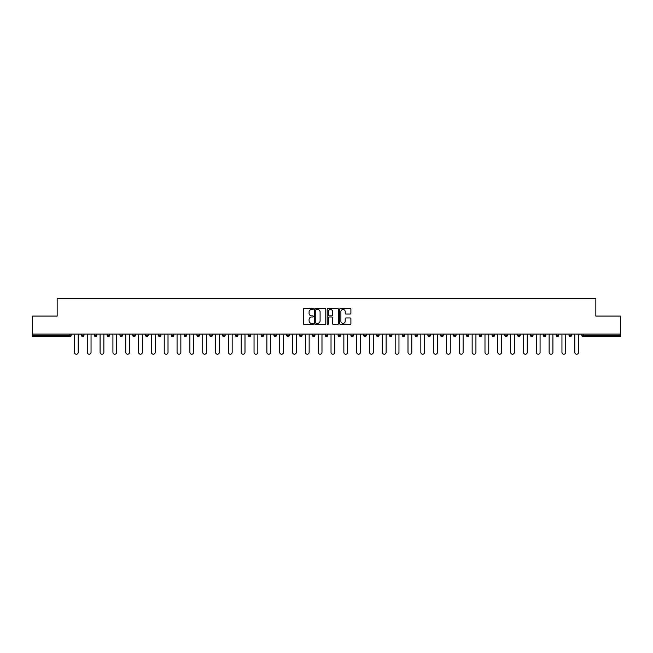 <?xml version="1.0" encoding="UTF-8"?>
<svg xmlns="http://www.w3.org/2000/svg" width="653" height="653" viewBox="0 0 653 653"><rect width="100%" height="100%" fill="white"/><g stroke="black" fill="none" stroke-linecap="round" stroke-linejoin="round"><path stroke-width="0.98" d="M313.342 308.918A0.563 0.563 0 0 0 312.779 308.355L304.2 308.355A0.808 0.808 0 0 0 303.392 309.163L303.392 323.692A0.808 0.808 0 0 0 304.2 324.5L312.779 324.5A0.563 0.563 0 0 0 313.342 323.929A0.563 0.563 0 0 0 312.779 323.366L311.669 323.366A2.579 2.579 0 0 1 309.081 320.786L309.081 319.57A2.579 2.579 0 0 1 311.669 316.991L312.779 316.991A0.563 0.563 0 0 0 313.342 316.427A0.563 0.563 0 0 0 312.779 315.864L311.669 315.864A2.579 2.579 0 0 1 309.081 313.277L309.081 312.069A2.579 2.579 0 0 1 311.669 309.481L312.779 309.481A0.563 0.563 0 0 0 313.342 308.918M350.09 314.044A0.808 0.808 0 0 0 350.898 313.236L350.898 309.163A0.808 0.808 0 0 0 350.09 308.355L340.564 308.355A0.808 0.808 0 0 0 339.756 309.163L339.756 323.692A0.808 0.808 0 0 0 340.564 324.5L350.09 324.5A0.808 0.808 0 0 0 350.898 323.692L350.898 318.77A0.808 0.808 0 0 0 350.09 317.962L346.017 317.962A0.808 0.808 0 0 0 345.208 318.77L345.208 321.211A2.163 2.163 0 0 1 343.045 323.366A2.163 2.163 0 0 1 340.89 321.211L340.89 311.644A2.163 2.163 0 0 1 343.045 309.481A2.163 2.163 0 0 1 345.208 311.644L345.208 313.236A0.808 0.808 0 0 0 346.017 314.044L350.09 314.044M32.65 334.067L32.65 316.052L57.162 316.052L57.162 298.788L595.838 298.788L595.838 316.052L620.35 316.052L620.35 334.067L32.65 334.067L32.65 335.381L69.904 335.381L69.904 334.067M325.79 309.163A0.808 0.808 0 0 0 324.99 308.355L315.464 308.355A0.808 0.808 0 0 0 314.656 309.163L314.656 323.692A0.808 0.808 0 0 0 315.464 324.5L324.99 324.5A0.808 0.808 0 0 0 325.79 323.692L325.79 309.163M328.01 308.355L337.536 308.355A0.808 0.808 0 0 1 338.344 309.163L338.344 323.692A0.808 0.808 0 0 1 337.536 324.5L333.463 324.5A0.808 0.808 0 0 1 332.655 323.692L332.655 317.799A0.808 0.808 0 0 0 331.846 316.991L329.145 316.991A0.808 0.808 0 0 0 328.337 317.799L328.337 323.929A0.563 0.563 0 0 1 327.773 324.5A0.563 0.563 0 0 1 327.21 323.929L327.21 309.163A0.808 0.808 0 0 1 328.01 308.355M69.904 336.613A1.233 1.233 0 0 0 71.136 335.381L69.904 335.381L69.904 336.613A1.233 1.233 0 0 0 71.136 335.381L71.136 334.067L71.136 335.381A1.233 1.233 0 0 1 69.904 336.613L32.65 336.613L32.65 335.381M620.35 334.067L620.35 336.613L583.096 336.613A1.233 1.233 0 0 1 581.864 335.381L581.864 334.067M81.503 335.381A1.233 1.233 0 0 0 82.735 336.613A1.233 1.233 0 0 0 83.968 335.381A1.233 1.233 0 0 1 82.735 336.613A1.233 1.233 0 0 0 83.968 335.381L83.968 334.067L83.968 335.381L81.503 335.381A1.233 1.233 0 0 0 82.735 336.613A1.233 1.233 0 0 1 81.503 335.381L81.503 334.067M94.334 334.067L94.334 335.381L94.334 334.067M96.799 334.067L96.799 335.381L96.799 334.067M107.157 335.381A1.233 1.233 0 0 0 108.398 336.613A1.233 1.233 0 0 0 109.631 335.381A1.233 1.233 0 0 1 108.398 336.613A1.233 1.233 0 0 0 109.631 335.381L109.631 334.067L109.631 335.381L107.157 335.381A1.233 1.233 0 0 0 108.398 336.613A1.233 1.233 0 0 1 107.157 335.381L107.157 334.067M119.989 334.067L119.989 335.381L119.989 334.067M122.462 334.067L122.462 335.381A1.233 1.233 0 0 1 121.221 336.613A1.233 1.233 0 0 1 119.989 335.381A1.233 1.233 0 0 0 121.221 336.613A1.233 1.233 0 0 0 122.462 335.381A1.233 1.233 0 0 1 121.221 336.613A1.233 1.233 0 0 1 119.989 335.381L122.462 335.381M132.82 334.067L132.82 335.381L132.82 334.067M135.285 334.067L135.285 335.381L135.285 334.067M148.117 334.067L148.117 335.381A1.233 1.233 0 0 1 146.884 336.613A1.233 1.233 0 0 1 145.652 335.381L145.652 334.067M159.716 336.613A1.233 1.233 0 0 0 160.948 335.381L160.948 334.067L160.948 335.381A1.233 1.233 0 0 1 159.716 336.613A1.233 1.233 0 0 1 158.483 335.381L158.483 334.067M173.78 334.067L173.78 335.381A1.233 1.233 0 0 1 172.547 336.613A1.233 1.233 0 0 1 171.306 335.381L171.306 334.067M186.603 334.067L186.603 335.381A1.233 1.233 0 0 1 185.37 336.613A1.233 1.233 0 0 1 184.138 335.381L184.138 334.067M199.434 334.067L199.434 335.381A1.233 1.233 0 0 1 198.202 336.613A1.233 1.233 0 0 1 196.969 335.381L196.969 334.067M212.266 334.067L212.266 335.381A1.233 1.233 0 0 1 211.033 336.613A1.233 1.233 0 0 1 209.801 335.381L209.801 334.067M222.632 334.067L222.632 335.381L222.632 334.067M225.097 334.067L225.097 335.381A1.233 1.233 0 0 1 223.865 336.613A1.233 1.233 0 0 1 222.632 335.381L225.097 335.381A1.233 1.233 0 0 1 223.865 336.613M237.929 334.067L237.929 335.381L235.455 335.381A1.233 1.233 0 0 0 236.688 336.613A1.233 1.233 0 0 1 235.455 335.381L235.455 334.067M249.519 336.613A1.233 1.233 0 0 0 250.752 335.381L250.752 334.067L250.752 335.381A1.233 1.233 0 0 1 249.519 336.613A1.233 1.233 0 0 1 248.287 335.381L248.287 334.067M263.583 334.067L263.583 335.381A1.233 1.233 0 0 1 262.351 336.613A1.233 1.233 0 0 1 261.118 335.381L261.118 334.067M273.95 334.067L273.95 335.381L273.95 334.067M276.415 334.067L276.415 335.381A1.233 1.233 0 0 1 275.182 336.613A1.233 1.233 0 0 1 273.95 335.381L276.415 335.381A1.233 1.233 0 0 1 275.182 336.613M288.014 336.613A1.233 1.233 0 0 0 289.246 335.381L289.246 334.067L289.246 335.381A1.233 1.233 0 0 1 288.014 336.613A1.233 1.233 0 0 1 286.781 335.381L286.781 334.067M299.605 335.381L302.078 335.381A1.233 1.233 0 0 1 300.837 336.613A1.233 1.233 0 0 0 302.078 335.381L302.078 334.067L302.078 335.381A1.233 1.233 0 0 1 300.837 336.613A1.233 1.233 0 0 1 299.605 335.381L299.605 334.067M314.901 334.067L314.901 335.381A1.233 1.233 0 0 1 313.669 336.613A1.233 1.233 0 0 1 312.436 335.381L312.436 334.067M325.267 334.067L325.267 335.381L325.267 334.067M327.733 334.067L327.733 335.381A1.233 1.233 0 0 1 326.5 336.613A1.233 1.233 0 0 1 325.267 335.381L327.733 335.381A1.233 1.233 0 0 1 326.5 336.613M338.099 334.067L338.099 335.381L338.099 334.067M340.564 334.067L340.564 335.381A1.233 1.233 0 0 1 339.331 336.613A1.233 1.233 0 0 1 338.099 335.381L340.564 335.381A1.233 1.233 0 0 1 339.331 336.613M350.922 334.067L350.922 335.381L350.922 334.067M353.395 334.067L353.395 335.381L353.395 334.067M363.754 334.067L363.754 335.381L363.754 334.067M366.219 334.067L366.219 335.381A1.233 1.233 0 0 1 364.986 336.613A1.233 1.233 0 0 1 363.754 335.381A1.233 1.233 0 0 0 364.986 336.613A1.233 1.233 0 0 0 366.219 335.381A1.233 1.233 0 0 1 364.986 336.613A1.233 1.233 0 0 1 363.754 335.381L366.219 335.381M379.05 334.067L379.05 335.381A1.233 1.233 0 0 1 377.818 336.613A1.233 1.233 0 0 1 376.585 335.381L376.585 334.067M391.882 334.067L391.882 335.381L389.417 335.381A1.233 1.233 0 0 0 390.649 336.613A1.233 1.233 0 0 1 389.417 335.381L389.417 334.067M404.713 334.067L404.713 335.381A1.233 1.233 0 0 1 403.481 336.613A1.233 1.233 0 0 1 402.248 335.381L402.248 334.067M415.071 334.067L415.071 335.381L415.071 334.067M417.545 334.067L417.545 335.381L417.545 334.067M430.368 334.067L430.368 335.381A1.233 1.233 0 0 1 429.135 336.613A1.233 1.233 0 0 1 427.903 335.381L427.903 334.067M443.199 334.067L443.199 335.381L440.734 335.381A1.233 1.233 0 0 0 441.967 336.613A1.233 1.233 0 0 1 440.734 335.381L440.734 334.067M456.031 334.067L456.031 335.381A1.233 1.233 0 0 1 454.798 336.613A1.233 1.233 0 0 1 453.566 335.381L453.566 334.067M468.862 334.067L468.862 335.381L466.397 335.381A1.233 1.233 0 0 0 467.63 336.613A1.233 1.233 0 0 1 466.397 335.381L466.397 334.067M481.694 334.067L481.694 335.381A1.233 1.233 0 0 1 480.453 336.613A1.233 1.233 0 0 1 479.22 335.381L479.22 334.067M494.517 334.067L494.517 335.381L492.052 335.381A1.233 1.233 0 0 0 493.284 336.613A1.233 1.233 0 0 1 492.052 335.381L492.052 334.067M507.348 334.067L507.348 335.381A1.233 1.233 0 0 1 506.116 336.613A1.233 1.233 0 0 1 504.883 335.381L504.883 334.067M520.18 334.067L520.18 335.381L517.715 335.381A1.233 1.233 0 0 0 518.947 336.613A1.233 1.233 0 0 1 517.715 335.381L517.715 334.067M533.011 334.067L533.011 335.381L530.538 335.381A1.233 1.233 0 0 0 531.779 336.613A1.233 1.233 0 0 1 530.538 335.381L530.538 334.067M545.843 334.067L545.843 335.381L543.369 335.381A1.233 1.233 0 0 0 544.602 336.613A1.233 1.233 0 0 1 543.369 335.381L543.369 334.067M558.666 334.067L558.666 335.381A1.233 1.233 0 0 1 557.433 336.613A1.233 1.233 0 0 1 556.201 335.381L556.201 334.067M571.497 334.067L571.497 335.381A1.233 1.233 0 0 1 570.265 336.613A1.233 1.233 0 0 1 569.032 335.381L569.032 334.067M95.567 336.613A1.233 1.233 0 0 1 94.334 335.381A1.233 1.233 0 0 0 95.567 336.613A1.233 1.233 0 0 0 96.799 335.381A1.233 1.233 0 0 1 95.567 336.613A1.233 1.233 0 0 1 94.334 335.381L96.799 335.381M134.053 336.613A1.233 1.233 0 0 1 132.82 335.381A1.233 1.233 0 0 0 134.053 336.613A1.233 1.233 0 0 0 135.285 335.381A1.233 1.233 0 0 1 134.053 336.613A1.233 1.233 0 0 1 132.82 335.381L135.285 335.381A1.233 1.233 0 0 1 134.053 336.613M236.688 336.613A1.233 1.233 0 0 0 237.929 335.381A1.233 1.233 0 0 1 236.688 336.613A1.233 1.233 0 0 1 235.455 335.381M352.163 336.613A1.233 1.233 0 0 1 350.922 335.381A1.233 1.233 0 0 0 352.163 336.613A1.233 1.233 0 0 0 353.395 335.381A1.233 1.233 0 0 1 352.163 336.613A1.233 1.233 0 0 1 350.922 335.381L353.395 335.381M390.649 336.613A1.233 1.233 0 0 0 391.882 335.381A1.233 1.233 0 0 1 390.649 336.613A1.233 1.233 0 0 1 389.417 335.381M416.312 336.613A1.233 1.233 0 0 1 415.071 335.381A1.233 1.233 0 0 0 416.312 336.613A1.233 1.233 0 0 0 417.545 335.381A1.233 1.233 0 0 1 416.312 336.613A1.233 1.233 0 0 1 415.071 335.381L417.545 335.381M441.967 336.613A1.233 1.233 0 0 0 443.199 335.381A1.233 1.233 0 0 1 441.967 336.613A1.233 1.233 0 0 1 440.734 335.381M468.862 335.381A1.233 1.233 0 0 1 467.63 336.613A1.233 1.233 0 0 0 468.862 335.381A1.233 1.233 0 0 1 467.63 336.613A1.233 1.233 0 0 1 466.397 335.381M493.284 336.613A1.233 1.233 0 0 0 494.517 335.381A1.233 1.233 0 0 1 493.284 336.613A1.233 1.233 0 0 1 492.052 335.381M506.116 336.613A1.233 1.233 0 0 0 507.348 335.381A1.233 1.233 0 0 1 506.116 336.613M518.947 336.613A1.233 1.233 0 0 0 520.18 335.381A1.233 1.233 0 0 1 518.947 336.613A1.233 1.233 0 0 1 517.715 335.381M531.779 336.613A1.233 1.233 0 0 0 533.011 335.381A1.233 1.233 0 0 1 531.779 336.613A1.233 1.233 0 0 1 530.538 335.381M544.602 336.613A1.233 1.233 0 0 0 545.843 335.381A1.233 1.233 0 0 1 544.602 336.613A1.233 1.233 0 0 1 543.369 335.381M316.346 309.481A0.563 0.563 0 0 0 315.783 310.044L315.783 322.802A0.563 0.563 0 0 0 316.346 323.366L317.521 323.366A2.579 2.579 0 0 0 320.101 320.786L320.101 312.069A2.579 2.579 0 0 0 317.521 309.481L316.346 309.481M332.655 311.685A2.163 2.163 0 0 0 330.5 309.522A2.163 2.163 0 0 0 328.337 311.685L328.337 315.056A0.808 0.808 0 0 0 329.145 315.864L331.846 315.864A0.808 0.808 0 0 0 332.655 315.056L332.655 311.685M74.426 334.067L74.426 352.326A1.894 1.894 0 0 0 76.319 354.212A1.894 1.894 0 0 0 78.213 352.326L78.213 334.067M87.257 334.067L87.257 352.326A1.894 1.894 0 0 0 89.151 354.212A1.894 1.894 0 0 0 91.045 352.326L91.045 334.067M100.089 334.067L100.089 352.326A1.894 1.894 0 0 0 101.982 354.212A1.894 1.894 0 0 0 103.868 352.326L103.868 334.067M112.92 334.067L112.92 352.326A1.894 1.894 0 0 0 114.806 354.212A1.894 1.894 0 0 0 116.699 352.326L116.699 334.067M125.751 334.067L125.751 352.326A1.894 1.894 0 0 0 127.637 354.212A1.894 1.894 0 0 0 129.531 352.326L129.531 334.067M138.575 334.067L138.575 352.326A1.894 1.894 0 0 0 140.468 354.212A1.894 1.894 0 0 0 142.362 352.326L142.362 334.067M151.406 334.067L151.406 352.326A1.894 1.894 0 0 0 153.3 354.212A1.894 1.894 0 0 0 155.194 352.326L155.194 334.067M164.238 334.067L164.238 352.326A1.894 1.894 0 0 0 166.131 354.212A1.894 1.894 0 0 0 168.017 352.326L168.017 334.067M177.069 334.067L177.069 352.326A1.894 1.894 0 0 0 178.955 354.212A1.894 1.894 0 0 0 180.848 352.326L180.848 334.067M189.892 334.067L189.892 352.326A1.894 1.894 0 0 0 191.786 354.212A1.894 1.894 0 0 0 193.68 352.326L193.68 334.067M202.724 334.067L202.724 352.326A1.894 1.894 0 0 0 204.618 354.212A1.894 1.894 0 0 0 206.511 352.326L206.511 334.067M215.555 334.067L215.555 352.326A1.894 1.894 0 0 0 217.449 354.212A1.894 1.894 0 0 0 219.343 352.326L219.343 334.067M228.387 334.067L228.387 352.326A1.894 1.894 0 0 0 230.28 354.212A1.894 1.894 0 0 0 232.166 352.326L232.166 334.067M241.218 334.067L241.218 352.326A1.894 1.894 0 0 0 243.104 354.212A1.894 1.894 0 0 0 244.997 352.326L244.997 334.067M254.041 334.067L254.041 352.326A1.894 1.894 0 0 0 255.935 354.212A1.894 1.894 0 0 0 257.829 352.326L257.829 334.067M266.873 334.067L266.873 352.326A1.894 1.894 0 0 0 268.767 354.212A1.894 1.894 0 0 0 270.66 352.326L270.66 334.067M279.704 334.067L279.704 352.326A1.894 1.894 0 0 0 281.598 354.212A1.894 1.894 0 0 0 283.484 352.326L283.484 334.067M292.536 334.067L292.536 352.326A1.894 1.894 0 0 0 294.43 354.212A1.894 1.894 0 0 0 296.315 352.326L296.315 334.067M305.367 334.067L305.367 352.326A1.894 1.894 0 0 0 307.253 354.212A1.894 1.894 0 0 0 309.147 352.326L309.147 334.067M318.191 334.067L318.191 352.326A1.894 1.894 0 0 0 320.084 354.212A1.894 1.894 0 0 0 321.978 352.326L321.978 334.067M331.022 334.067L331.022 352.326A1.894 1.894 0 0 0 332.916 354.212A1.894 1.894 0 0 0 334.809 352.326L334.809 334.067M343.853 334.067L343.853 352.326A1.894 1.894 0 0 0 345.747 354.212A1.894 1.894 0 0 0 347.633 352.326L347.633 334.067M356.685 334.067L356.685 352.326A1.894 1.894 0 0 0 358.57 354.212A1.894 1.894 0 0 0 360.464 352.326L360.464 334.067M369.516 334.067L369.516 352.326A1.894 1.894 0 0 0 371.402 354.212A1.894 1.894 0 0 0 373.296 352.326L373.296 334.067M382.34 334.067L382.34 352.326A1.894 1.894 0 0 0 384.233 354.212A1.894 1.894 0 0 0 386.127 352.326L386.127 334.067M395.171 334.067L395.171 352.326A1.894 1.894 0 0 0 397.065 354.212A1.894 1.894 0 0 0 398.959 352.326L398.959 334.067M408.003 334.067L408.003 352.326A1.894 1.894 0 0 0 409.896 354.212A1.894 1.894 0 0 0 411.782 352.326L411.782 334.067M420.834 334.067L420.834 352.326A1.894 1.894 0 0 0 422.72 354.212A1.894 1.894 0 0 0 424.613 352.326L424.613 334.067M433.657 334.067L433.657 352.326A1.894 1.894 0 0 0 435.551 354.212A1.894 1.894 0 0 0 437.445 352.326L437.445 334.067M446.489 334.067L446.489 352.326A1.894 1.894 0 0 0 448.382 354.212A1.894 1.894 0 0 0 450.276 352.326L450.276 334.067M459.32 334.067L459.32 352.326A1.894 1.894 0 0 0 461.214 354.212A1.894 1.894 0 0 0 463.108 352.326L463.108 334.067M472.152 334.067L472.152 352.326A1.894 1.894 0 0 0 474.045 354.212A1.894 1.894 0 0 0 475.931 352.326L475.931 334.067M484.983 334.067L484.983 352.326A1.894 1.894 0 0 0 486.869 354.212A1.894 1.894 0 0 0 488.762 352.326L488.762 334.067M497.806 334.067L497.806 352.326A1.894 1.894 0 0 0 499.7 354.212A1.894 1.894 0 0 0 501.594 352.326L501.594 334.067M510.638 334.067L510.638 352.326A1.894 1.894 0 0 0 512.532 354.212A1.894 1.894 0 0 0 514.425 352.326L514.425 334.067M523.469 334.067L523.469 352.326A1.894 1.894 0 0 0 525.363 354.212A1.894 1.894 0 0 0 527.249 352.326L527.249 334.067M536.301 334.067L536.301 352.326A1.894 1.894 0 0 0 538.194 354.212A1.894 1.894 0 0 0 540.08 352.326L540.08 334.067M549.132 334.067L549.132 352.326A1.894 1.894 0 0 0 551.018 354.212A1.894 1.894 0 0 0 552.911 352.326L552.911 334.067M561.955 334.067L561.955 352.326A1.894 1.894 0 0 0 563.849 354.212A1.894 1.894 0 0 0 565.743 352.326L565.743 334.067M574.787 334.067L574.787 352.326A1.894 1.894 0 0 0 576.681 354.212A1.894 1.894 0 0 0 578.574 352.326L578.574 334.067M583.096 334.067L583.096 335.381L620.35 335.381M581.864 335.381L583.096 335.381L583.096 336.613M146.884 336.613A1.233 1.233 0 0 0 148.117 335.381L145.652 335.381M160.948 335.381L158.483 335.381M172.547 336.613A1.233 1.233 0 0 0 173.78 335.381L171.306 335.381M185.37 336.613A1.233 1.233 0 0 0 186.603 335.381L184.138 335.381M198.202 336.613A1.233 1.233 0 0 0 199.434 335.381L196.969 335.381M211.033 336.613A1.233 1.233 0 0 0 212.266 335.381L209.801 335.381M250.752 335.381L248.287 335.381M262.351 336.613A1.233 1.233 0 0 0 263.583 335.381L261.118 335.381M289.246 335.381L286.781 335.381M313.669 336.613A1.233 1.233 0 0 0 314.901 335.381L312.436 335.381M377.818 336.613A1.233 1.233 0 0 0 379.05 335.381L376.585 335.381M403.481 336.613A1.233 1.233 0 0 0 404.713 335.381L402.248 335.381M429.135 336.613A1.233 1.233 0 0 0 430.368 335.381L427.903 335.381M454.798 336.613A1.233 1.233 0 0 0 456.031 335.381L453.566 335.381M480.453 336.613A1.233 1.233 0 0 0 481.694 335.381L479.22 335.381M507.348 335.381L504.883 335.381M557.433 336.613A1.233 1.233 0 0 0 558.666 335.381L556.201 335.381M570.265 336.613A1.233 1.233 0 0 0 571.497 335.381L569.032 335.381"/></g></svg>
